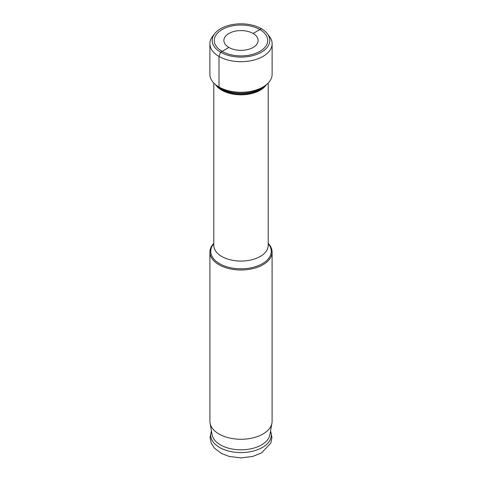 <?xml version="1.0" encoding="UTF-8"?>
<svg xmlns="http://www.w3.org/2000/svg" width="482" height="482" viewBox="0 0 482 482"><rect width="100%" height="100%" fill="white"/><g stroke="black" fill="none" stroke-linecap="round" stroke-linejoin="round"><path stroke-width="0.72" d="M259.894 51.369A26.721 15.424 180 0 1 225.847 53.165A26.721 15.424 180 0 1 216.611 34.162A26.721 15.424 180 0 1 222.106 29.553A26.721 15.424 0 0 1 265.389 34.162A26.721 15.424 0 0 1 259.894 51.369M216.364 85.29A29.022 16.756 180 0 0 261.521 88.278A29.022 16.756 0 0 0 265.636 85.29M213.791 243.35A31.095 17.955 0 0 0 209.905 252.044A31.095 17.955 0 0 0 229.101 268.631A31.095 17.955 0 0 0 262.991 264.738A31.095 17.955 0 0 0 272.095 252.044A31.095 17.955 0 0 0 268.209 243.35M209.905 252.044L209.905 421.31A31.095 17.955 0 0 0 210.068 423.142A31.095 17.955 0 0 0 230.583 438.228A31.095 17.955 0 0 0 262.991 434.005A31.095 17.955 180 0 0 271.932 423.142A31.095 17.955 180 0 0 272.095 421.31L272.095 252.044M271.932 423.142L269.872 434.764A29.022 16.756 180 0 1 261.521 444.91A29.022 16.756 0 0 1 231.276 448.844A29.022 16.756 0 0 1 212.128 434.764L210.068 423.142M272.119 43.717L272.119 74.312A31.119 17.967 0 0 1 263.003 87.013A31.119 17.967 180 0 1 229.095 90.911A31.119 17.967 180 0 1 209.881 74.312L209.881 43.717A31.119 17.967 180 0 1 212.592 36.385L214.695 33.668A28.812 16.635 180 0 1 220.623 28.697A28.812 16.635 0 0 1 267.305 33.668L269.408 36.385A31.119 17.967 0 0 1 272.119 43.717A31.119 17.967 0 0 1 263.003 56.418A31.119 17.967 180 0 1 229.095 60.316A31.119 17.967 180 0 1 209.881 43.717M253.11 47.447A17.123 9.887 0 0 0 258.123 40.458A17.123 9.887 0 0 0 247.555 31.324A17.123 9.887 0 0 0 228.89 33.469A17.123 9.887 180 0 0 223.877 40.458A17.123 9.887 180 0 0 234.445 49.592A17.123 9.887 180 0 0 253.11 47.447M214.695 33.668A28.812 16.635 180 0 0 224.66 54.159A28.812 16.635 180 0 0 261.377 52.225A28.812 16.635 0 0 0 267.305 33.668M253.11 33.469L261.377 28.697L253.11 33.469M218.997 87.013L218.997 56.418L220.623 52.225L228.89 47.447M265.769 85.187L265.058 85.923A27.576 15.924 0 0 1 260.503 89.393A27.576 15.924 180 0 1 216.942 85.923L216.231 85.187M215.544 84.645A27.209 15.707 180 0 0 260.238 90.206A27.209 15.707 0 0 0 266.456 84.645M213.791 83.031L213.791 245.362A27.209 15.707 0 0 0 230.589 259.876A27.209 15.707 0 0 0 260.238 256.472A27.209 15.707 0 0 0 268.209 245.362L268.209 83.031M213.791 243.723A30.246 17.46 0 0 0 223.461 265.576A30.246 17.46 0 0 0 262.389 263.696A30.246 17.46 0 0 0 268.209 243.723M211.49 431.155A30.288 17.485 0 0 0 226.317 450.381A30.288 17.485 0 0 0 262.419 447.453A30.288 17.485 180 0 0 270.51 431.155M270.535 431.047L271.969 437.379L270.836 443.048L261.612 452.881L252.737 456.436L240.976 457.9L229.348 456.46L221.551 453.52L214.532 448.266L211.182 443.091L210.032 437.403L211.465 431.047"/></g></svg>
